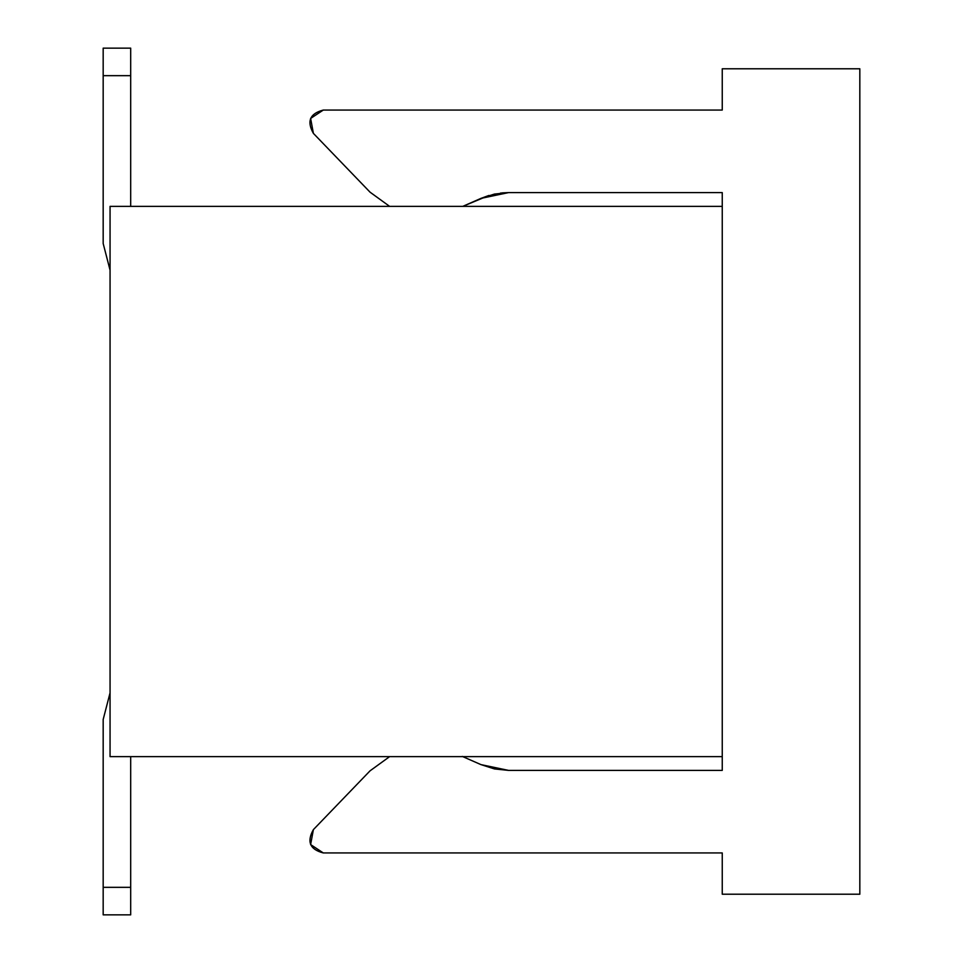 <?xml version="1.0" encoding="UTF-8"?>
<svg xmlns="http://www.w3.org/2000/svg" width="963" height="963" viewBox="0 0 963 963"><rect width="100%" height="100%" fill="white"/><g stroke="black" fill="none" stroke-linecap="round" stroke-linejoin="round"><path stroke-width="1.44" d="M722.25 68.782L859.827 68.782L859.827 894.218L722.25 894.218L722.25 852.941L323.291 852.941C309.893 849.462 306.595 841.698 313.384 829.637L370.057 770.821L313.384 829.637L310.628 844.563L323.291 852.941L722.25 852.941L722.25 894.218L859.827 894.218L859.827 68.782L722.25 68.782L722.25 110.059L722.25 68.782M323.291 110.059L722.25 110.059L323.291 110.059L310.628 118.437L313.384 133.363C306.595 121.302 309.893 113.538 323.291 110.059M370.057 192.179L313.384 133.363L370.057 192.179L389.606 206.359L370.057 192.179M500.483 193.082L508.572 192.6L494.464 194.069L480.946 198.39L488.542 195.585M722.25 192.6L508.572 192.6L722.25 192.6L722.25 206.359L722.25 192.6M508.572 770.4L722.25 770.4L508.572 770.4L480.946 764.61L494.464 768.931L508.572 770.4L480.946 764.61L462.276 756.412L480.946 764.61M488.963 195.453L462.794 206.359L480.946 198.39L508.572 192.6L502.361 192.877M722.25 756.641L722.25 770.4L722.25 756.641L110.059 756.641L722.25 756.641L722.25 206.359L722.25 756.641M389.606 756.641L370.057 770.821L389.606 756.641M130.691 756.641L130.691 914.85L103.173 914.85L130.691 914.85L130.691 887.332L103.173 887.332L103.173 914.85L103.173 719.493L103.173 887.332L130.691 887.332L130.691 756.641M130.691 48.15L130.691 206.359L130.691 48.15L103.173 48.15L130.691 48.15M103.173 75.668L130.691 75.668L103.173 75.668L103.173 48.15L103.173 243.507L103.173 75.668M110.059 206.359L722.25 206.359L110.059 206.359L110.059 756.641M110.059 692.854L103.173 719.493L110.059 692.854M103.173 243.507L110.059 270.146L103.173 243.507"/></g></svg>
